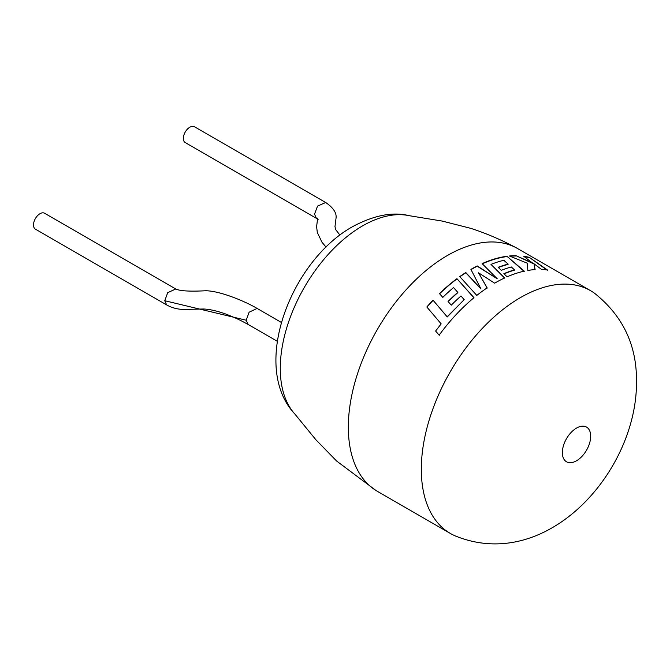 <?xml version="1.0" encoding="UTF-8"?>
<svg xmlns="http://www.w3.org/2000/svg" width="670" height="670" viewBox="0 0 670 670"><rect width="100%" height="100%" fill="white"/><g stroke="black" fill="none" stroke-linecap="round" stroke-linejoin="round"><path stroke-width="1" d="M421.313 469.276A140.172 80.928 -60 0 1 520.431 297.606A140.172 80.928 -60 0 1 590.521 290.663A140.172 80.928 -60 0 1 594.826 293.477C622.991 316.056 636.885 345.435 636.5 381.632C637.245 471.228 546.888 573.729 454.938 535.774A140.172 80.928 -60 0 1 450.349 533.446A140.172 80.928 -60 0 1 421.313 469.276M562.356 452.61A20.025 11.558 -60 0 1 576.518 428.088A20.025 11.558 -60 0 1 590.68 436.262A20.025 11.558 -60 0 1 576.518 460.784A20.025 11.558 -60 0 1 562.356 452.61M450.349 533.446L377.361 491.311A140.172 80.928 -60 0 1 375.962 490.474A140.172 80.928 -60 0 1 348.333 427.142A140.172 80.928 -60 0 1 447.451 255.471A140.172 80.928 -60 0 1 516.109 247.733A140.172 80.928 -60 0 1 517.533 248.528L590.521 290.663M164.761 300.721L167.701 292.698L175.758 288.979L44.58 213.244A9.179 5.301 120 0 0 37.503 215.707A9.179 5.301 120 0 0 33.5 224.936A9.179 5.301 120 0 0 35.401 229.14L166.646 304.917L164.761 300.721L246.208 320.227L248.134 324.447C242.163 321.29 238.621 319.113 226.56 314.331C217.658 311.073 210.028 309.297 203.688 308.996L189.25 309.314C180.64 310.043 173.111 308.577 166.679 304.934M281.392 322.454L257.087 308.418L249.123 312.22L246.208 320.227M185.255 142.626A9.179 5.301 -60 0 1 183.354 138.422A9.179 5.301 -60 0 1 187.357 129.184A9.179 5.301 -60 0 1 194.434 126.722L325.679 202.499L317.53 206.126L314.523 214.149L316.433 218.361L185.255 142.626M426.832 306.977A140.172 80.928 -60 0 1 432.996 300.16L447.158 316.768L464.168 299.649L460.985 295.989A140.172 80.928 -60 0 0 451.262 305.168L448.046 301.45A140.172 80.928 -60 0 1 457.803 292.388L453.54 287.572A140.172 80.928 -60 0 0 442.786 297.388L439.478 293.586A140.172 80.928 -60 0 1 456.932 278.67L473.983 297.706A140.172 80.928 -60 0 0 457.149 313.501A140.172 80.928 -60 0 0 439.126 335.159L435.626 331.03L441.17 323.878L426.832 306.977M494.636 283.167A140.172 80.928 -60 0 1 495.038 282.941A140.172 80.928 -60 0 1 504.753 277.882L490.984 264.39A140.172 80.928 -60 0 1 503.84 260.295L508.136 264.114A140.172 80.928 -60 0 0 498.17 267.305L501.328 270.328A140.172 80.928 -60 0 1 511.319 266.97L514.501 269.876A140.172 80.928 -60 0 0 503.857 273.661L507.115 276.819A140.172 80.928 -60 0 1 524.275 271.149L506.956 256.275A140.172 80.928 -60 0 0 486.319 261.836A140.172 80.928 -60 0 0 482.124 263.62L497.241 278.787L477.249 265.948A140.172 80.928 -60 0 0 471.244 269.206A140.172 80.928 -60 0 0 470.909 269.399L480.985 288.938L465.792 272.531A140.172 80.928 -60 0 0 459.771 276.601L476.797 295.428A140.172 80.928 -60 0 1 487.132 287.866L478.556 272.832L494.636 283.167M533.471 263.36L515.992 255.697A140.172 80.928 -60 0 0 509.418 255.999L527.215 263.168L527.834 270.454A140.172 80.928 -60 0 1 535.112 269.575L533.99 263.762L541.586 269.474A140.172 80.928 -60 0 1 547.457 269.993L529.342 257.389A140.172 80.928 -60 0 0 523.731 256.267L533.354 263.67L515.992 255.697M339.925 235.07L335.863 229.86L334.966 226.695L336.013 218.303C336.842 213.06 333.409 207.8 325.712 202.516L325.679 202.499M510.029 256.233A139.837 80.735 -60 0 1 515.883 256.007M535.02 269.876L533.99 263.762M547.331 270.295L529.342 257.389M524.292 256.677A139.837 80.735 -60 0 1 529.2 257.69M487.149 288.125L478.556 272.832M504.728 278.167L490.984 264.39M498.38 267.506A139.837 80.735 -60 0 1 508.069 264.407L508.136 264.114M504.058 273.854A139.837 80.735 -60 0 1 514.443 270.178L514.501 269.876M524.208 271.451L506.956 256.275M482.316 263.804A139.837 80.735 -60 0 1 486.286 262.121A139.837 80.735 -60 0 1 506.872 256.577M471.018 269.608A139.837 80.735 -60 0 1 477.233 266.233L497.241 278.787M459.921 276.769A139.837 80.735 -60 0 1 465.801 272.791L480.985 288.938M464.168 299.649L447.258 316.952L432.996 300.16M426.966 307.128A139.837 80.735 -60 0 1 433.08 300.353M435.626 331.03L441.17 323.878M435.76 331.181L439.26 335.31M474.033 297.941L456.932 278.67M439.612 293.745A139.837 80.735 -60 0 1 456.965 278.921M448.18 301.601A139.837 80.735 -60 0 1 457.861 292.623L457.803 292.388M294.775 413.926C250.379 366.875 290.336 261.467 352.487 226.711C373.868 215.246 392.779 211.578 409.219 215.69A116.387 67.201 120 0 0 362.579 225.882A116.387 67.201 120 0 0 280.278 368.433A116.387 67.201 120 0 0 294.775 413.926L315.964 439.855L336.616 461.019L375.962 490.474M409.219 215.69L442.267 221.083L470.918 228.386C486.738 233.57 501.805 240.019 516.109 247.733M175.724 288.963C179.736 291.006 189.786 291.601 205.874 290.747C220.631 291.014 245.697 301.626 257.087 308.418M326.03 247.104L321.91 242.121L317.32 232.473L316.609 226.711L317.647 218.169M318.108 219.559L316.399 218.336M334.966 226.695L336.013 218.303M248.084 324.414L277.305 341.29"/></g></svg>
